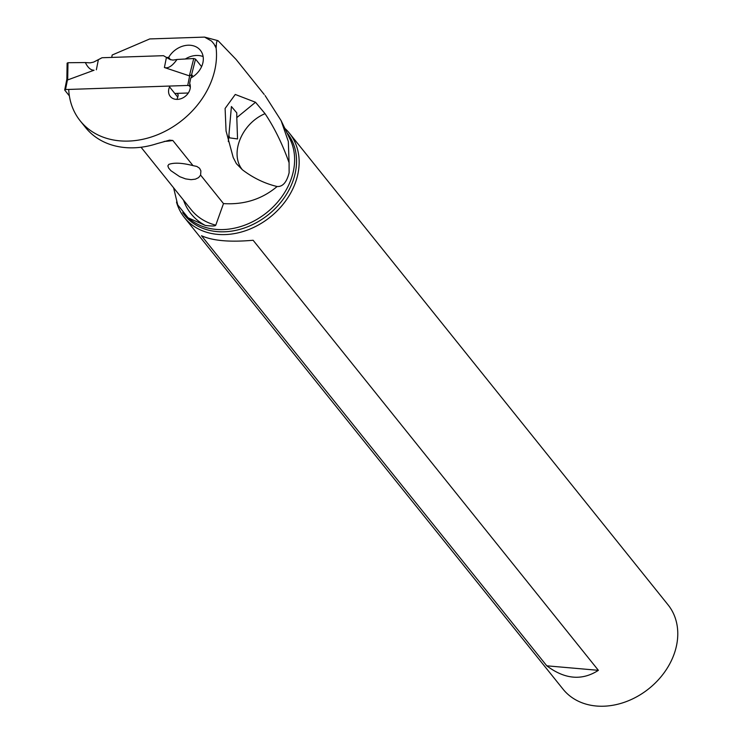 <?xml version="1.0" encoding="UTF-8"?>
<svg xmlns="http://www.w3.org/2000/svg" width="742" height="742" viewBox="0 0 742 742"><rect width="100%" height="100%" fill="white"/><g stroke="black" fill="none" stroke-linecap="round" stroke-linejoin="round"><path stroke-width="1.11" d="M69.368 95.894L64.814 90.218A1.345 0.594 -168.7 0 1 64.712 89.912L66.863 79.125M174.797 93.446L188.31 93M190.323 87.12L189.46 86.053A1.345 0.594 -168.7 0 0 187.726 85.451L65.519 89.541A1.345 0.594 -168.7 0 0 64.712 89.912M96.358 69.794L98.371 59.694L102.044 57.737L163.49 55.687L170.141 59.573L163.49 55.687L102.044 57.737L93.548 62.133L90.181 62.847A55.891 24.783 11.3 0 1 85.349 62.551L67.976 62.727L85.349 62.551C87.853 67.68 90.756 70.24 94.049 70.23L67.698 79.923L67.151 79.487M67.216 63.413L67.976 62.727L67.114 63.153M85.349 62.551A55.891 24.783 -168.7 0 0 90.181 62.847L93.548 62.133L98.371 59.694M166.421 57.422L164.409 67.522L189.377 75.851L191.714 74.766L193.17 76.574M195.536 59.119L201.583 66.65L195.536 59.119L193.745 58.516L195.536 59.119L191.584 74.794M177.004 59.481L193.745 58.516L177.004 59.481A55.891 24.783 11.3 0 1 172.895 60.083A55.891 24.783 -168.7 0 0 177.004 59.481C172.32 66.047 168.128 68.728 164.409 67.522M170.141 59.573L172.895 60.083L170.141 59.573M191.019 75.063L190.193 75.369M265.042 113.665C241.632 123.45 229.334 153.882 242.384 169.77L236.373 163.63L233.211 157.499L226.06 130.963L225.104 108.453L235.27 94.466L255.526 102.266L265.042 113.665C274.429 127.698 282.442 144.05 289.083 162.73L289.12 172.756C286.709 182.3 282.702 186.882 277.118 186.52C262.047 199.199 244.174 204.894 223.49 203.596L215.774 225.169C215.486 226.152 211.989 226.245 205.284 225.438L188.069 217.786L177.728 204.894L173.591 187.772M223.49 203.596L200.609 175.103L198.596 177.607L195.415 179.147L191.074 179.675L185.593 178.887L179.703 176.67L170.91 170.697L168.62 168.035L167.859 165.883L168.805 164.399C174.101 162.452 182.17 162.86 193.003 165.624L172.803 140.461L169.501 140.155M264.208 94.466L236.067 59.416L218.027 40.68L204.551 37.1L149.745 38.936L112.181 55.01L111.884 56.503A3.367 2.671 -38.8 0 0 111.847 57.412M68.718 89.43A79.997 63.385 -38.8 0 0 80.192 120.835L85.599 127.568A79.997 63.385 141.2 0 0 125.203 147.575A79.997 63.385 141.2 0 0 156.97 143.651L169.668 140.127M193.003 165.624L196.834 166.431L199.542 168.239L200.878 170.808L200.609 175.103M242.384 169.77C253.152 177.959 264.727 183.543 277.118 186.52M265.089 95.542L281.107 120.621L288.323 141.434L289.083 162.73M218.027 40.68C216.933 40.467 216.349 42.229 216.284 45.967L216.126 48.082A79.997 63.385 -38.8 0 1 119.805 140.85A79.997 63.385 -38.8 0 1 80.192 120.835M177.032 99.391A11.789 9.34 -38.8 0 1 177.774 97.165L178.228 94.883L177.013 93.371M203.123 56.568A20.201 16.009 -38.8 0 0 185.315 59.008M177.774 97.165L169.547 86.907L169.714 86.053M166.523 57.477L168.675 57.403A20.201 16.009 141.2 0 1 200.396 50.326A20.201 16.009 141.2 0 1 202.974 62.365A20.201 16.009 141.2 0 1 190.74 78.049L189.674 83.382A11.789 9.34 141.2 0 1 190.137 88.669A11.789 9.34 141.2 0 1 181.475 98.519A11.789 9.34 141.2 0 1 170.252 96.404A11.789 9.34 141.2 0 1 168.749 89.383A11.789 9.34 141.2 0 1 169.547 86.907M168.675 57.403L170.586 59.796M204.551 37.1L211.563 41.079L214.002 43.973L216.126 48.082M176.494 202.056A67.337 53.35 -38.8 0 0 184.406 217.536A67.337 53.35 -38.8 0 0 244.786 230.975A67.337 53.35 -38.8 0 0 296.132 180.566A67.337 53.35 -38.8 0 0 289.436 133.226A67.337 53.35 -38.8 0 0 284.798 128.31M289.436 133.226L668.06 604.851A67.337 53.35 141.2 0 1 674.756 652.199A67.337 53.35 141.2 0 1 623.41 702.609A67.337 53.35 141.2 0 1 563.039 689.17L184.406 217.536M546.771 665.815L201.499 235.733C212.759 240.816 229.964 242.319 253.115 240.26L598.386 670.332L546.771 665.815C564.838 679.375 582.043 680.887 598.386 670.332M236.8 117.607L236.772 112.849L231.411 106.533L228.898 135.155L229.538 137.845L237.542 138.949L236.8 117.607L255.526 102.266M228.313 141.555L228.898 135.155M65.519 89.541L67.457 79.811M67.976 62.727L67.698 79.923M189.664 75.721L187.726 85.451M189.377 75.851L193.745 58.516M189.46 86.053L189.887 83.929M191.102 77.854L191.714 74.766M281.107 120.621L290.243 139.626A65.036 51.523 141.2 0 1 291.708 177.403A65.036 51.523 141.2 0 1 190.49 219.706L188.06 217.796M215.774 225.169A67.337 53.35 141.2 0 1 191.278 209.81L141.045 147.241M164.186 141.416A67.337 53.35 -38.8 0 0 172.803 140.461M214.93 45.605L216.284 45.967M182.671 212.555A65.704 52.061 -38.8 0 0 241.632 228.87A65.704 52.061 -38.8 0 0 293.609 179.091A65.704 52.061 -38.8 0 0 286.904 132.679M183.524 200.145A70.036 55.492 -38.8 0 0 205.284 225.438M66.854 79.162L67.114 63.2M226.069 130.963L226.162 131.52"/></g></svg>
